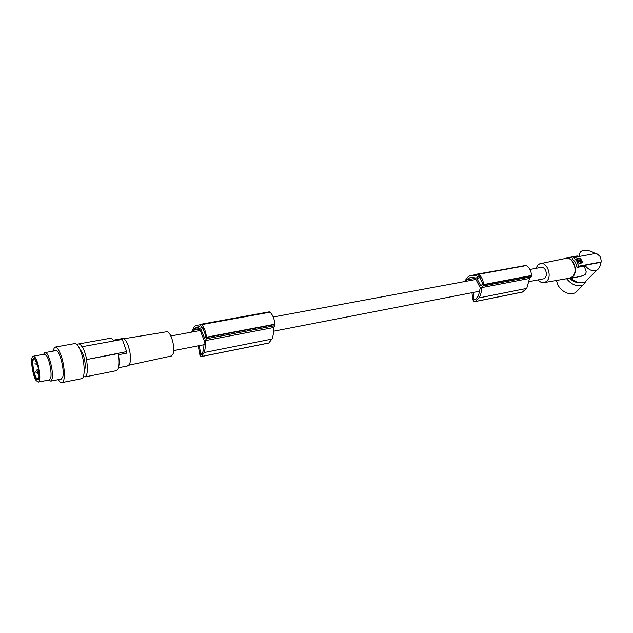 <?xml version="1.0" encoding="UTF-8"?>
<svg xmlns="http://www.w3.org/2000/svg" width="633" height="633" viewBox="0 0 633 633"><rect width="100%" height="100%" fill="white"/><g stroke="black" fill="none" stroke-linecap="round" stroke-linejoin="round"><path stroke-width="0.95" d="M543.003 278.916L543.723 278.773C546.54 277.072 547.102 274.136 545.432 269.967C544.143 267.846 542.616 266.999 540.843 267.435L529.94 269.452M201.065 354.527L202.362 353.151L203.581 350.041L204.245 340.744L199.482 328.543L196.016 327.68L197.108 327.483M473.16 292.478L473.99 299.504L475.177 299.67L478.469 295.817L480.241 287.809L475.074 277.84L470.548 277.42L472.02 277.151M535.945 268.345L537.828 265.045L539.791 263.771C546.603 260.749 552.704 276.059 546.706 281.234L544.562 282.516C542.228 283.093 540.084 282.215 538.113 279.865M541.088 263.502L565.063 258.549C572.406 255.344 578.879 271.32 572.382 276.756L568.909 278.314M567.532 278.552L570.349 278.378L572.548 277.04C579.163 271.502 572.746 255.178 565.174 258.153L563.774 258.818M600.575 262.679L601.326 261.92L578.633 266.224L577.098 267.411L584.219 266.058L586.229 271.921L585.375 274.516L580.857 276.305M570.744 278.298L571.844 278.852C575.674 282.112 579.511 283.362 583.365 282.603L585.137 281.899L587.519 279.501M586.475 280.554L583.27 284.858C577.446 287.097 571.884 285.048 566.59 278.71M578.309 282.46C575.27 282.476 572.517 281.139 570.056 278.465M577.866 290.286L575.35 292.818C568.853 295.113 563.069 292.636 557.99 285.396L556.407 280.474M571.417 278.963L572.367 277.982M571.844 278.852L572.77 277.903M584.219 266.058L584.932 265.322L600.575 262.347C600.535 266.05 599.309 268.621 596.895 270.069L595.178 270.687C591.546 271.177 588.128 269.389 584.932 265.322M601.326 261.92L600.622 257.631L599.752 256.128L596.373 253.342L573.68 257.473L576.821 261.2L578.633 266.224M580.493 258.351L582.787 262.758L579.021 263.47L576.378 258.889L580.152 258.193M576.339 259.016L580.002 258.335M580.311 258.525L582.7 262.782M580.35 260.503L580.778 260.345M579.725 260.155L580.224 260.891L579.29 260.108M577.098 259.253L577.549 260.756L578.973 260.685M580.382 261.239L580.714 260.733L580.516 261.2L578.966 261.184L581.26 262.489L581.537 260.685L580.714 260.733M578.926 260.986L578.641 261.492L581.323 262.458M580.675 260.448L581.062 259.862L579.978 258.652L577.193 259.158L578.214 260.654L577.889 260.962M578.871 260.78L579.472 259.854L581.007 260.131M579.195 260.472L578.214 260.654M577.098 267.411L575.421 262.268L572.161 258.675L573.68 257.473M595.281 253.54C591.024 250.969 587.123 249.924 583.579 250.407L581.767 251C579.788 252.084 579.163 253.873 579.891 256.341M578.633 256.571L577.169 255.954M170.601 356.181L172.667 354.702C176.219 348.997 170.499 329.366 166.06 331.866L123.933 338.75M113.228 340.222L122.224 338.592C125.413 338.37 127.993 343.023 129.963 352.541C130.746 357.795 130.596 361.736 129.496 364.363L127.447 365.977M118.498 354.725L126.568 353.182L126.64 351.624L86.444 359.584L118.284 353.546C119.487 360.375 119.415 365.494 118.07 368.912L116.686 370.606L115.736 370.796M83.342 376.643L85.233 376.872L86.492 375.179C87.694 371.737 87.671 366.539 86.444 359.584M126.64 351.624L122.28 339.399L82.337 346.67C84.118 349.859 85.534 354.045 86.586 359.212M77.25 344.819L78.057 344.067C79.275 343.513 80.652 344.502 82.195 347.05L82.337 346.67M78.903 343.917L109.564 338.394C110.815 337.84 112.215 338.695 113.75 340.958M84.205 370.479L84.648 369.688C86.547 365.668 83.374 351.402 80.328 350.247M55.482 347.034L74.306 343.656C76.506 342.936 78.808 345.942 81.238 352.684C84.822 362.915 85.17 377.315 81.95 378.621L81.016 378.803M52.816 351.196L54.636 347.185C56.717 346.48 58.956 349.543 61.338 356.371C64.875 366.736 65.365 381.264 62.311 382.546C61.132 383.147 59.787 382.182 58.268 379.658M45.323 352.557L55.372 350.729C59.075 347.81 65.31 371.112 62.509 377.561L60.8 379.159M43.598 354.353L44.658 352.676C48.243 349.756 54.454 373.217 51.779 379.681L50.806 381.129L48.527 380.101M33.557 356.181L44.112 354.258L46.359 355.493C49.596 359.615 52.238 374.309 50.513 378.566L49.034 379.998M35.163 357.55C38.969 362.495 41.485 380.995 38.526 382.071L36.239 380.702C32.457 375.551 30.012 357.4 32.979 356.292L35.163 357.55M36.144 378.605C37.956 380.908 38.937 379.76 39.08 375.147C38.906 369.949 37.893 365.257 36.041 361.055L35.266 359.694C30.985 353.182 31.951 372.837 36.144 378.605M34.625 358.943L33.913 358.951C31.571 359.821 33.509 374.166 36.492 378.218L38.494 379.12M480.423 285.246L476.815 278.306L476.863 277.151L478.026 275.964L479.173 276.621L482.219 282.46L482.211 284.446L481.04 285.625L480.423 285.246L481.681 285.008M464.337 281.606L468.214 276.653L470.177 275.671L475.605 275.956L477.456 274.049L478.382 274.303C481.42 276.352 483.145 279.778 483.557 284.581L483.248 285.918L481.65 287.619L529.536 278.433L526.783 288.26L522.415 292.082M477.614 274.018L526.34 265.575C529.433 267.53 531.166 270.829 531.53 275.474L531.198 276.771L529.536 278.433M477.978 274.113L525.928 265.401M478.382 274.303L526.34 265.575M483.557 284.581L531.53 275.474M483.565 284.834L531.53 275.711M481.65 287.619C481.594 291.647 480.74 295.018 479.086 297.739L475.193 301.569C473.943 301.735 473.112 300.841 472.701 298.895L471.941 292.707M478.983 297.898L526.672 288.419M465.904 281.313L466.925 279.857L475.32 278.314M466.925 279.857L469.29 278.022L473.413 277.27M469.29 278.022L470.548 277.42M473.99 299.504L476.04 299.093M474.204 299.82L475.304 299.599M192.836 331.898L193.484 330.26L199.704 329.113M193.484 330.26L195.114 328.29L198.169 327.728M201.563 326.557L200.78 327.87L200.843 329.231L204.673 338.22L205.456 336.922L205.298 334.588L202.489 327.427L201.634 326.541M195.114 328.29L196.016 327.68M200.843 354.575L199.268 345.642M191.68 332.111L194.181 326.588L195.581 325.584L199.719 326.359L200.97 324.246L201.69 324.618C204.174 327.293 205.78 331.486 206.5 337.199L206.374 338.758L205.298 340.633C205.598 345.381 205.234 349.289 204.206 352.359L201.571 356.537C200.637 356.616 199.933 355.493 199.458 353.174L198.366 345.824M201.088 324.231L269.239 311.855L270.014 312.196C272.681 314.704 274.326 318.708 274.959 324.199L274.785 325.702L273.551 327.538C273.757 332.111 273.25 335.894 272.032 338.884L268.772 343.039M201.365 324.365L269.674 311.958M205.298 340.633L273.551 327.538M206.5 337.199L274.959 324.199M201.69 324.618L270.014 312.196M206.524 337.5L274.975 324.484M204.143 352.541L271.961 339.059M200.487 353.997L202.006 353.697M200.677 354.393L201.492 354.227M37.679 373.438L36.983 369.862L36.279 370.289M35.796 371.603L35.994 372.236L35.796 371.603M36.833 364.932L37.054 363.564M36.176 361.332L35.424 361.783M34.95 363.089L35.147 363.722L34.95 363.089M38.486 374.261L38.692 374.902L38.486 374.261M476.815 278.306L480.218 277.681M476.863 277.151L479.284 276.708M477.86 276.075L478.326 275.988M483.248 285.918L531.198 276.771M475.367 301.49L522.921 291.94M204.166 337.729L205.1 337.547M200.843 329.231L203.367 328.764M200.78 327.87L202.584 327.546M201.698 356.466L269.175 342.912M206.374 338.758L274.785 325.702M475.913 279.462L273.227 317.006M200.25 330.521L170.87 335.965M544.562 282.516L570.072 278.109M582.779 275.925L570.349 278.378M583.27 284.858L575.35 292.818M50.806 381.129L61.504 379.017M38.526 382.071L49.643 379.879M35.962 372.283L37.751 373.415M35.116 363.769L37.458 364.814M38.66 374.942L39.072 375.67M475.193 301.569L522.739 292.019M472.139 275.315L476.997 274.429M201.571 356.537L269.033 342.991M197.037 325.322L200.653 324.666M38.55 369.561L37.062 369.846M62.311 382.546L81.95 378.621M118.49 367.749L128.27 365.811M577.074 255.993L566.472 257.916M543.723 278.773L529.259 281.582M480.012 291.14L273.559 331.225M204.356 344.661L173.671 350.611M85.233 376.872L116.686 370.606M171.496 355.991L129.013 365.17M33.913 358.951L34.372 358.864M585.137 281.899L596.895 270.069"/></g></svg>
